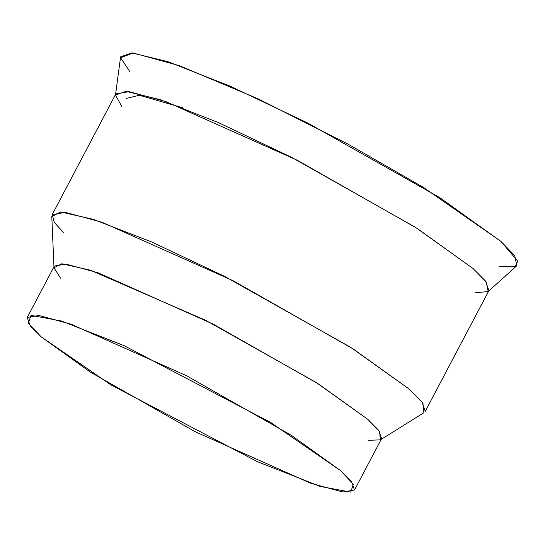 <?xml version="1.0" encoding="UTF-8"?>
<svg xmlns="http://www.w3.org/2000/svg" width="545" height="545" viewBox="0 0 545 545"><rect width="100%" height="100%" fill="white"/><g stroke="black" fill="none" stroke-linecap="round" stroke-linejoin="round"><path stroke-width="0.82" d="M129.826 71.62L120.581 57.75L133.075 52.988L179.319 65.638L258.228 98.883L348.126 144.18L423.261 187.31L500.828 241.319L517.75 261.15L514.93 266.798L499.397 266.478M182.548 107.753L139.397 95.259L126.229 98.441M41.086 336.769L111.071 384.974L257.587 461.751L320.228 486.44L350.735 492.115L353.358 484.26L340.666 470.696L270.688 422.491L124.165 345.707L61.524 321.025L31.017 315.344L28.401 323.199L41.086 336.769L30.179 325.767L27.25 317.463L38.886 315.48L71.027 324.186L186.267 375.6L291.459 435.387L340.666 470.696L351.58 481.691L354.509 490.003L342.873 491.978L310.725 483.279L195.485 431.865L90.3 372.072L41.086 336.769M354.509 490.003L381.595 438.623L378.673 430.312L367.759 419.316L318.553 384.007L213.361 324.214L98.12 272.807L65.979 264.1L54.343 266.076L27.25 317.463M60.522 278.148L53.996 267.752L61.83 263.753L90.409 270.211L205.417 320.174L316.127 382.467L367.759 419.316L379.565 431.524L380.41 439.849L368.147 440.333M381.214 439.345L423.908 412.722L422.947 403.232L409.493 389.314L350.633 347.308L224.424 276.295L151.292 241.81L93.311 219.342L60.727 211.978L51.802 216.535L53.955 266.805M63.602 232.701L54.282 222.387L52.191 214.628L65.454 212.373L102.099 222.292L233.471 280.907L353.392 349.066L409.493 389.314L421.925 401.856L425.264 411.325L488.919 290.601L485.581 281.125L473.142 268.59L417.041 228.335L297.127 160.175L165.755 101.568L129.111 91.642L115.847 93.897L52.191 214.628M121.773 106.445L115.486 95.041L126.024 91.335L160.155 99.66L218.852 122.789L291.48 157.294L415.324 227.245L473.142 268.59L486.242 282.01L488.177 291.541L475.213 292.794M488.177 291.541L516.81 265.722L514.753 255.591L500.828 241.319L439.365 197.372L307.707 123.007L230.494 86.328L168.098 61.735L131.815 52.885L120.608 56.83L115.486 95.041"/></g></svg>
